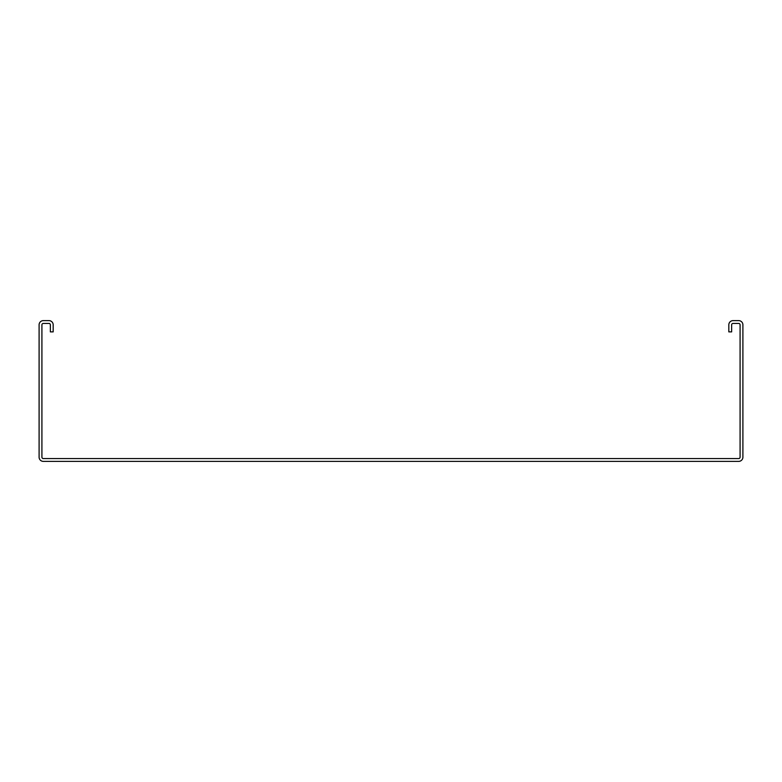 <?xml version="1.0" encoding="UTF-8"?>
<svg xmlns="http://www.w3.org/2000/svg" width="782" height="782" viewBox="0 0 782 782"><rect width="100%" height="100%" fill="white"/><g stroke="black" fill="none" stroke-linecap="round" stroke-linejoin="round"><path stroke-width="1.17" d="M738.677 320.62L733.047 320.62A4.223 4.223 0 0 0 728.824 324.843L728.824 331.881L731.639 331.881L731.639 324.843A1.408 1.408 0 0 1 733.047 323.435L738.677 323.435A1.408 1.408 0 0 1 740.085 324.843L740.085 457.157A1.408 1.408 0 0 1 738.677 458.565L43.323 458.565A1.408 1.408 0 0 1 41.915 457.157L41.915 324.843A1.408 1.408 0 0 1 43.323 323.435L48.953 323.435A1.408 1.408 0 0 1 50.361 324.843L50.361 331.881L53.176 331.881L53.176 324.843A4.223 4.223 0 0 0 48.953 320.62L43.323 320.62A4.223 4.223 0 0 0 39.1 324.843L39.1 457.157A4.223 4.223 0 0 0 43.323 461.38L738.677 461.38A4.223 4.223 0 0 0 742.9 457.157L742.9 324.843A4.223 4.223 0 0 0 738.677 320.62"/></g></svg>
